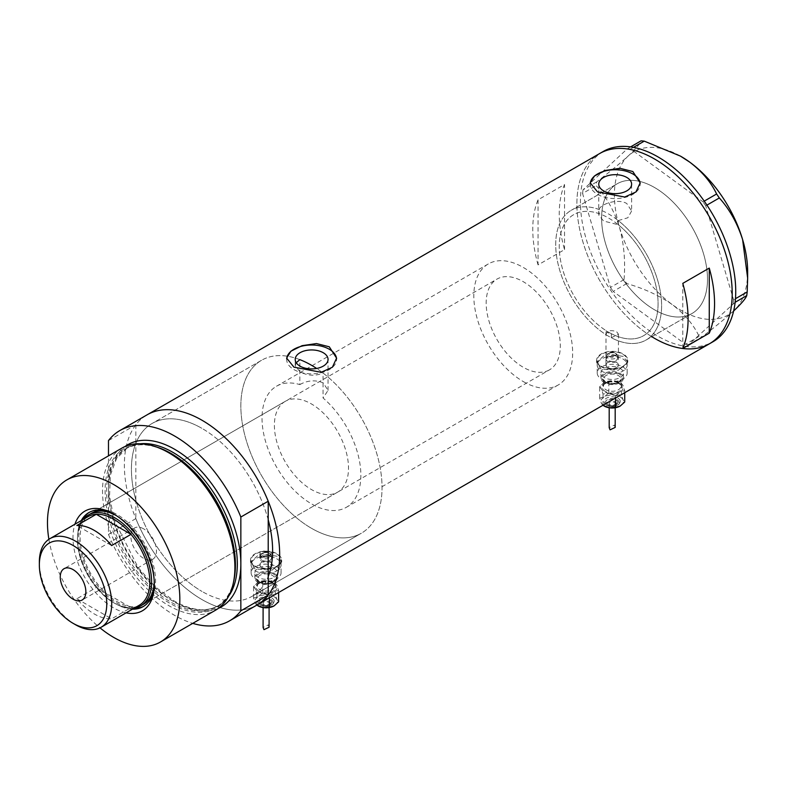 <?xml version="1.0" encoding="UTF-8"?>
<svg xmlns="http://www.w3.org/2000/svg" width="787" height="787" viewBox="0 0 787 787"><rect width="100%" height="100%" fill="white"/><g stroke="black" fill="none" stroke-linecap="round" stroke-linejoin="round"><path stroke-width="0.59" stroke-dasharray="3.94 2.95" d="M605.951 358.921A6.237 3.601 180 0 1 607.78 356.373A6.237 3.601 180 0 1 616.605 356.373L616.024 356.039A5.42 3.128 0 0 0 608.361 356.039A5.42 3.128 0 0 0 606.777 358.242A5.42 3.128 0 0 0 608.361 360.456A5.42 3.128 0 0 0 614.263 361.135A5.42 3.128 0 0 0 617.608 358.242A5.42 3.128 0 0 0 616.024 356.039L616.605 356.373A6.237 3.601 180 0 1 618.434 358.921A6.237 3.601 180 0 1 614.578 362.246A6.237 3.601 180 0 1 607.78 361.469A6.237 3.601 180 0 1 605.951 358.921L605.951 365.03A6.237 3.601 180 0 1 609.807 361.705A6.237 3.601 180 0 1 616.605 362.482A6.237 3.601 180 0 1 618.434 365.03A6.237 3.601 180 0 1 614.578 368.365A6.237 3.601 180 0 1 607.78 367.578A6.237 3.601 180 0 1 605.951 365.03A6.237 3.601 180 0 1 609.807 361.705A6.237 3.601 180 0 1 616.605 362.482A6.237 3.601 180 0 1 618.434 365.03A6.237 3.601 180 0 1 614.578 368.365A6.237 3.601 180 0 1 607.78 367.578A6.237 3.601 180 0 1 605.951 365.03L606.02 330.609A69.886 40.353 60 0 1 562.518 268.928A69.886 40.353 60 0 1 573.723 214.635A69.886 40.353 60 0 1 599.055 213.641L599.055 209.49C600.855 203.725 618.267 198.255 626.806 203.548L631.617 210.985L631.617 184.168M606.02 330.609L607.78 332.734L611.312 333.668L611.312 337.751A74.883 43.236 60 0 0 646.097 340.004A74.883 43.236 -120 0 0 657.598 280.064A74.883 43.236 -120 0 0 571.224 210.306A74.883 43.236 60 0 1 599.055 209.49M299.837 359.639A99.841 57.638 -120 0 0 261.53 360.289A99.841 57.638 60 0 1 299.837 359.639L299.837 384.587A69.886 40.353 -120 0 0 276.503 386.23A69.886 40.353 -120 0 0 265.79 442.235A69.886 40.353 -120 0 0 311.445 503.818A69.886 40.353 -120 0 0 346.388 507.281A69.886 40.353 -120 0 0 359.02 458.772A69.886 40.353 -120 0 0 323.063 397.996L323.063 373.048A99.841 57.638 -120 0 1 378.675 460.69A99.841 57.638 -120 0 1 361.371 533.212A99.841 57.638 60 0 1 311.445 528.274A99.841 57.638 -120 0 0 361.371 533.212L251.938 596.389A99.841 57.638 -120 0 0 268.21 576.507A99.841 57.638 60 0 1 251.938 596.389A99.841 57.638 60 0 1 202.023 591.45A99.841 57.638 -120 0 0 251.938 596.389L361.371 533.212A99.841 57.638 60 0 0 377.622 456.558A99.841 57.638 60 0 0 316.64 368.454M299.837 384.587C307.589 380.278 315.39 379.718 323.241 382.885L328.051 390.382L323.063 397.996M611.312 337.751L618.434 334.15L616.605 331.711C610.574 329.645 607.043 330.638 606.02 334.691A74.883 43.236 60 0 1 559.252 268.613A74.883 43.236 60 0 1 571.224 210.306A74.883 43.236 -120 0 0 559.724 270.256A74.883 43.236 -120 0 0 646.097 340.004A74.883 43.236 60 0 0 659.221 286.193A74.883 43.236 60 0 0 618.267 220.576L618.267 224.728L603.58 221.029L598.769 215.117L599.055 213.641M261.678 567.397A6.237 3.601 180 0 1 259.848 564.85A6.237 3.601 180 0 1 263.704 561.524A6.237 3.601 180 0 1 270.502 562.302A6.237 3.601 180 0 1 272.332 564.85A6.237 3.601 180 0 1 268.475 568.184A6.237 3.601 180 0 1 261.678 567.397A6.237 3.601 180 0 1 259.848 564.85A6.237 3.601 180 0 1 263.704 561.524A6.237 3.601 180 0 1 270.502 562.302A6.237 3.601 180 0 1 272.332 564.85A6.237 3.601 180 0 1 268.475 568.184A6.237 3.601 180 0 1 261.678 567.397M261.678 557.009L259.848 554.382L263.704 550.998L270.502 551.913L272.332 554.382L268.485 557.649L261.678 557.009M622.783 358.921A14.973 8.647 180 0 1 627.17 365.03A14.973 8.647 180 0 1 617.923 373.018A14.973 8.647 180 0 1 601.602 371.149A14.973 8.647 180 0 1 597.215 365.03A14.973 8.647 180 0 1 606.462 357.042A14.973 8.647 180 0 1 622.783 358.921A14.973 8.647 180 0 1 627.17 365.03A14.973 8.647 180 0 1 617.923 373.018A14.973 8.647 180 0 1 601.602 371.149A14.973 8.647 180 0 1 597.215 365.03A14.973 8.647 180 0 1 606.462 357.042A14.973 8.647 180 0 1 622.783 358.921M622.783 354.229A14.973 8.647 180 0 1 627.17 360.348A14.973 8.647 180 0 1 617.923 368.336A14.973 8.647 180 0 1 601.602 366.457A14.973 8.647 180 0 1 597.215 360.348A14.973 8.647 180 0 1 606.462 352.36A14.973 8.647 180 0 1 622.783 354.229M276.68 558.74A14.973 8.647 180 0 1 281.067 564.85A14.973 8.647 180 0 1 271.82 572.838A14.973 8.647 180 0 1 255.5 570.968A14.973 8.647 180 0 1 251.112 564.85A14.973 8.647 180 0 1 260.359 556.862A14.973 8.647 180 0 1 276.68 558.74A14.973 8.647 180 0 1 281.067 564.85A14.973 8.647 180 0 1 271.82 572.838A14.973 8.647 180 0 1 255.5 570.968A14.973 8.647 180 0 1 251.112 564.85A14.973 8.647 180 0 1 260.359 556.862A14.973 8.647 180 0 1 276.68 558.74M276.68 554.048A14.973 8.647 180 0 1 281.067 560.167A14.973 8.647 180 0 1 271.82 568.155A14.973 8.647 180 0 1 255.5 566.276A14.973 8.647 180 0 1 251.112 560.167A14.973 8.647 180 0 1 260.359 552.179A14.973 8.647 180 0 1 276.68 554.048M601.16 369.162L596.595 362.335L606.226 353.697L623.225 356.422L627.79 362.335L618.169 370.333L601.16 369.162M601.16 366.712A15.602 9.011 180 0 1 596.595 360.348A15.602 9.011 180 0 1 606.226 352.025A15.602 9.011 180 0 1 623.225 353.973A15.602 9.011 180 0 1 627.79 360.348A15.602 9.011 180 0 1 618.159 368.67A15.602 9.011 180 0 1 601.16 366.712M255.057 568.981L250.492 562.154L260.123 553.517L277.122 556.242L281.687 562.154L272.066 570.152L255.057 568.981M255.057 566.532A15.602 9.011 180 0 1 250.492 560.167A15.602 9.011 180 0 1 260.123 551.844A15.602 9.011 180 0 1 277.122 553.792A15.602 9.011 180 0 1 281.687 560.167A15.602 9.011 180 0 1 272.056 568.489A15.602 9.011 180 0 1 255.057 566.532M296.237 362.738L295.204 365.689L300.014 371.838C307.638 375.842 315.321 376.245 323.063 373.048M590.26 183.469A24.958 14.412 -0 0 0 590.23 184.168A24.958 14.412 -0 0 0 597.54 194.35A24.958 14.412 -0 0 0 624.74 197.478A24.958 14.412 -0 0 0 640.156 184.168A24.958 14.412 -0 0 0 640.136 183.568M286.694 358.734A24.958 14.412 -0 0 0 286.665 359.423A24.958 14.412 -0 0 0 293.974 369.615A24.958 14.412 -0 0 0 321.175 372.743A24.958 14.412 -0 0 0 336.58 359.423A24.958 14.412 -0 0 0 336.561 358.833M261.53 360.289A99.841 57.638 -120 0 0 246.223 440.297A99.841 57.638 -120 0 0 311.445 528.274A99.841 57.638 60 0 1 246.223 440.297A99.841 57.638 60 0 1 261.53 360.289L152.107 423.465A99.841 57.638 -120 0 0 136.8 503.464A99.841 57.638 -120 0 0 202.023 591.45A99.841 57.638 60 0 1 135.836 500.089L135.836 443.347A99.841 57.638 60 0 1 152.107 423.465A99.841 57.638 60 0 1 202.023 428.413A99.841 57.638 -120 0 0 152.107 423.465L261.53 360.289M654.548 309.803A74.883 43.236 60 0 1 605.636 243.822A74.883 43.236 60 0 1 617.106 183.814A74.883 43.236 60 0 1 654.548 187.522A74.883 43.236 60 0 1 703.47 253.512A74.883 43.236 60 0 1 691.989 313.511A74.883 43.236 60 0 1 654.548 309.803M135.836 424.813L135.836 443.347A99.841 57.638 60 0 0 135.836 500.089L135.836 518.623A109.826 63.403 -120 0 0 256.936 605.036A109.826 63.403 60 0 1 202.023 599.596A109.826 63.403 60 0 1 130.278 502.824A109.826 63.403 60 0 1 147.11 414.818A109.826 63.403 -120 0 0 135.836 424.813L108.478 440.602M709.461 343.771A109.826 63.403 60 0 1 654.548 338.331A109.826 63.403 60 0 1 582.803 241.56A109.826 63.403 60 0 1 599.635 153.554A109.826 63.403 -120 0 0 582.774 241.471A109.826 63.403 -120 0 0 651.823 336.708M618.267 224.728A69.886 40.353 60 0 1 655.945 285.868A69.886 40.353 60 0 1 643.609 335.685A69.886 40.353 60 0 1 611.312 333.668M538.062 264.904A109.826 63.403 60 0 1 538.062 199.819L564.535 184.532A109.826 63.403 -120 0 0 564.535 249.617L538.062 264.904L538.062 199.819M268.21 519.774A99.841 57.638 -120 0 0 202.023 428.413A99.841 57.638 60 0 1 268.21 519.774M618.267 220.576L627.849 217.763L631.617 210.985M564.535 249.617L564.535 184.532M682.791 348.464L682.791 283.369M605.616 243.754A74.883 43.236 -120 0 0 691.989 313.511A74.883 43.236 -120 0 0 703.489 253.571A74.883 43.236 -120 0 0 617.106 183.814A74.883 43.236 -120 0 0 605.616 243.754M603.167 151.517A109.826 63.403 -120 0 0 586.305 239.435A109.826 63.403 -120 0 0 712.992 341.735M735.127 302.297L688.664 344.578L702.27 336.718L699.102 336.403C693.672 324.765 684.72 314.161 672.265 304.589C659.29 295.538 644.12 288.524 626.757 283.556L624.042 279.582C625.527 261.353 624.002 243.901 619.448 227.207C614.194 210.857 606.433 196.986 596.172 185.614L596.625 181.954C609.433 172.146 619.959 163.489 628.203 155.993C635.66 148.989 639.959 143.932 641.1 140.824M747.65 271.849A94.224 54.401 60 0 1 733.848 310.767C725.742 318.145 715.216 326.802 702.27 336.718M699.102 336.403L685.497 344.263L613.152 291.416L626.757 283.556M624.042 279.582L610.437 287.442L582.567 193.464L596.172 185.614M596.625 181.954L583.019 189.805L627.495 148.674L630.594 146.894M633.476 147.376L630.662 148.999L703.007 201.836L704.217 201.138M706.923 205.122L705.723 205.81L733.592 299.788L735.471 298.706M733.848 310.767A94.224 54.401 60 0 1 672.265 304.589A94.224 54.401 60 0 1 619.448 227.207A94.224 54.401 60 0 1 628.203 155.993A94.224 54.401 60 0 1 680.755 156.288M733.14 303.448L733.592 299.788M705.723 205.81L703.007 201.836M630.662 148.999L627.495 148.674M583.019 189.805L582.567 193.464M610.437 287.442L613.152 291.416M685.497 344.263L688.664 344.578M126.087 612.857A57.53 33.221 60 0 1 113.653 607.928A57.53 33.221 60 0 1 74.922 524.231M154.321 583.078A54.283 31.342 -120 0 0 154.331 581.79A54.283 31.342 -120 0 0 115.945 515.298L113.653 513.97L115.945 515.298A54.283 31.342 -120 0 0 114.813 514.668M81.297 520.551A54.283 31.342 -120 0 0 115.945 603.954A54.283 31.342 -120 0 0 132.462 609.177M154.242 581.16A52.414 30.26 -120 0 0 117.184 516.115A52.414 30.26 -120 0 0 116.446 515.692M285.238 401.36A52.414 30.26 -120 0 0 277.211 443.356A52.414 30.26 -120 0 0 311.445 489.553A52.414 30.26 -120 0 0 337.653 492.15A52.414 30.26 -120 0 0 345.69 450.144A52.414 30.26 -120 0 0 311.445 403.957A52.414 30.26 -120 0 0 285.238 401.36L90.977 513.518A52.414 30.26 -120 0 0 82.94 555.524A52.414 30.26 -120 0 0 117.184 601.711A52.414 30.26 -120 0 0 143.391 604.308L549.444 369.87A52.414 30.26 -120 0 0 557.481 327.864A52.414 30.26 -120 0 0 523.237 281.677A52.414 30.26 -120 0 0 497.03 279.08A52.414 30.26 -120 0 0 488.993 321.086A52.414 30.26 -120 0 0 523.237 367.273A52.414 30.26 -120 0 0 549.444 369.87M143.706 606.265A54.283 31.342 -120 0 0 144.326 605.921A54.283 31.342 -120 0 0 152.648 562.42A54.283 31.342 -120 0 0 117.184 514.59A54.283 31.342 -120 0 0 90.043 511.894A54.283 31.342 -120 0 0 89.433 512.268M82.527 519.833A54.283 31.342 -120 0 0 117.184 603.236A54.283 31.342 -120 0 0 133.701 608.459M233.778 580.875A92.03 53.132 60 0 1 170.159 603.462A92.03 53.132 60 0 1 105.458 498.919A92.03 53.132 60 0 1 156.456 446.957M121.916 448.098A93.604 54.037 -120 0 0 107.563 523.099A93.604 54.037 -120 0 0 168.713 605.587A93.604 54.037 -120 0 0 215.51 610.22M135.836 518.623L108.478 534.422L108.478 455.86M108.478 534.422A109.826 63.403 -120 0 0 192.746 623.363M48.892 539.311A93.604 54.037 -120 0 0 100.008 627.859M143.657 528.854A18.091 10.447 -120 0 0 134.607 527.959A18.091 10.447 -120 0 0 131.832 542.459A18.091 10.447 -120 0 0 143.657 558.406A18.091 10.447 -120 0 0 152.708 559.301A18.091 10.447 -120 0 0 155.482 544.801A18.091 10.447 -120 0 0 143.657 528.854M88.065 516.636A51.165 29.542 -120 0 0 77.47 540.059A51.165 29.542 -120 0 0 96.27 587.555L76.851 598.759A51.165 29.542 -120 0 0 94.243 613.939A51.165 29.542 -120 0 0 111.626 618.838L131.035 607.623A51.165 29.542 -120 0 0 139.24 605.262M134.439 608.036A52.414 30.26 60 0 1 114.538 603.236L113.653 602.724A51.165 29.542 -120 0 0 131.035 607.623L96.27 587.555A51.165 29.542 -120 0 0 113.653 602.724L114.538 603.236A52.414 30.26 60 0 1 77.47 539.046A52.414 30.26 60 0 1 83.265 519.41M523.237 381.538A69.886 40.353 -120 0 0 558.18 385A69.886 40.353 -120 0 0 568.893 328.996A69.886 40.353 -120 0 0 523.237 267.413A69.886 40.353 -120 0 0 488.294 263.95A69.886 40.353 -120 0 0 477.581 319.955A69.886 40.353 -120 0 0 523.237 381.538M608.666 332.222A69.886 40.353 -120 0 0 643.609 335.685A69.886 40.353 -120 0 0 654.322 279.68A69.886 40.353 -120 0 0 608.666 218.097A69.886 40.353 -120 0 0 573.723 214.635A69.886 40.353 -120 0 0 563.01 270.639A69.886 40.353 -120 0 0 608.666 332.222M75.532 624.74A51.165 29.542 60 0 1 39.35 562.066M76.851 598.759L111.626 618.838M111.626 545.558L76.851 525.48M617.933 398.202A8.116 4.683 180 0 1 620.304 401.508A8.116 4.683 180 0 1 615.296 405.836A8.116 4.683 180 0 1 606.452 404.823A8.116 4.683 180 0 1 604.082 401.508A8.116 4.683 180 0 1 609.089 397.189A8.116 4.683 180 0 1 617.933 398.202M616.162 400.239A5.617 3.246 180 0 1 617.805 402.531A5.617 3.246 180 0 1 614.342 405.531A5.617 3.246 180 0 1 608.223 404.823A5.617 3.246 180 0 1 606.58 402.531A5.617 3.246 180 0 1 610.043 399.54A5.617 3.246 180 0 1 616.162 400.239M603.796 405.826A11.234 6.483 180 0 1 601.347 403.19A11.234 6.483 180 0 1 604.249 396.923A11.234 6.483 180 0 1 615.1 395.251A11.234 6.483 180 0 1 620.136 396.923A11.234 6.483 180 0 1 623.038 399.835A11.234 6.483 180 0 1 620.136 406.102M603.019 405.384L601.347 403.19L599.664 398.153L604.249 396.923L608.833 392.861L615.1 395.251L621.366 394.799L623.038 399.835L624.721 402.029M615.188 427.42L614.313 425.118L609.197 427.656M614.313 402.324A2.991 1.731 180 0 1 615.188 403.554A2.991 1.731 180 0 1 613.339 405.148A2.991 1.731 180 0 1 610.073 404.774A2.991 1.731 180 0 1 609.197 403.554A2.991 1.731 180 0 1 611.046 401.95A2.991 1.731 180 0 1 614.313 402.324M609.286 393.51A11.234 6.483 180 0 1 604.249 391.828A11.234 6.483 180 0 1 601.347 388.926A11.234 6.483 180 0 1 604.249 382.659A11.234 6.483 180 0 1 615.1 380.987A11.234 6.483 180 0 1 623.038 385.571A11.234 6.483 180 0 1 620.136 391.828L624.721 390.608L623.038 385.571L621.366 383.367L615.1 380.987L608.833 381.429L604.249 382.659A11.234 6.483 180 0 1 600.963 378.075A11.234 6.483 180 0 1 607.898 372.084A11.234 6.483 180 0 1 620.136 373.491A11.234 6.483 180 0 1 623.422 378.075A11.234 6.483 180 0 1 616.487 384.066A11.234 6.483 180 0 1 604.249 382.659L599.664 386.732L601.347 388.926L603.019 393.962L609.286 393.51A11.234 6.483 0 0 0 620.136 391.828L615.552 395.9L609.286 393.51M620.136 368.395A11.234 6.483 180 0 1 623.422 372.979A11.234 6.483 180 0 1 616.487 378.97A11.234 6.483 180 0 1 604.249 377.563A11.234 6.483 180 0 1 600.963 372.979A11.234 6.483 180 0 1 607.898 366.988A11.234 6.483 180 0 1 620.136 368.395M622.783 366.87A14.973 8.647 180 0 1 627.17 372.979A14.973 8.647 180 0 1 617.923 380.967A14.973 8.647 180 0 1 601.602 379.098A14.973 8.647 180 0 1 597.215 372.979A14.973 8.647 180 0 1 606.462 364.991A14.973 8.647 180 0 1 622.783 366.87M608.833 392.861L608.833 381.429M599.664 398.153L599.664 386.732M603.019 405.226L603.019 393.962M615.552 397.996L615.552 395.9M624.721 392.703L624.721 390.608M621.366 394.799L621.366 383.367M271.83 598.022A8.116 4.683 180 0 1 274.201 601.337A8.116 4.683 180 0 1 269.193 605.656A8.116 4.683 180 0 1 260.349 604.642A8.116 4.683 180 0 1 257.979 601.337A8.116 4.683 180 0 1 262.986 597.008A8.116 4.683 180 0 1 271.83 598.022M270.059 600.058A5.617 3.246 180 0 1 271.702 602.35A5.617 3.246 180 0 1 268.239 605.351A5.617 3.246 180 0 1 262.12 604.642A5.617 3.246 180 0 1 260.477 602.35A5.617 3.246 180 0 1 263.94 599.36A5.617 3.246 180 0 1 270.059 600.058M257.693 605.646A11.234 6.483 180 0 1 255.244 603.009A11.234 6.483 180 0 1 258.146 596.743A11.234 6.483 180 0 1 268.997 595.07A11.234 6.483 180 0 1 274.033 596.743A11.234 6.483 180 0 1 276.935 599.655A11.234 6.483 180 0 1 274.033 605.921M256.916 605.213L255.244 603.009L253.562 597.972L258.146 596.743L262.73 592.68L268.997 595.07L275.263 594.618L276.935 599.655L278.618 601.848M269.085 627.239L268.21 624.937L263.094 627.475M268.21 602.144A2.991 1.731 180 0 1 269.085 603.373A2.991 1.731 180 0 1 267.236 604.967A2.991 1.731 180 0 1 263.97 604.593A2.991 1.731 180 0 1 263.094 603.373A2.991 1.731 180 0 1 264.944 601.77A2.991 1.731 180 0 1 268.21 602.144M263.183 593.329A11.234 6.483 180 0 1 258.146 591.657A11.234 6.483 180 0 1 255.244 588.745A11.234 6.483 180 0 1 258.146 582.478A11.234 6.483 180 0 1 268.997 580.806A11.234 6.483 180 0 1 276.935 585.39A11.234 6.483 180 0 1 274.033 591.657L278.618 590.427L276.935 585.39L275.263 583.187L268.997 580.806L262.73 581.249L258.146 582.478A11.234 6.483 180 0 1 254.86 577.894A11.234 6.483 180 0 1 261.796 571.903A11.234 6.483 180 0 1 274.033 573.31A11.234 6.483 180 0 1 277.319 577.894A11.234 6.483 180 0 1 270.384 583.885A11.234 6.483 180 0 1 258.146 582.478L253.562 586.551L255.244 588.745L256.916 593.782L263.183 593.329A11.234 6.483 0 0 0 274.033 591.657L269.449 595.72L263.183 593.329M274.033 568.214A11.234 6.483 180 0 1 277.319 572.798A11.234 6.483 180 0 1 270.384 578.789A11.234 6.483 180 0 1 258.146 577.383A11.234 6.483 180 0 1 254.86 572.798A11.234 6.483 180 0 1 261.796 566.807A11.234 6.483 180 0 1 274.033 568.214M262.258 560.275A5.42 3.128 0 0 0 268.16 560.954A5.42 3.128 0 0 0 271.505 558.062A5.42 3.128 0 0 0 269.921 555.858L270.502 556.193A6.237 3.601 180 0 1 272.332 558.74A6.237 3.601 180 0 1 268.475 562.066A6.237 3.601 180 0 1 261.678 561.288A6.237 3.601 180 0 1 259.848 558.74A6.237 3.601 180 0 1 261.678 556.193A6.237 3.601 180 0 1 270.502 556.193L269.921 555.858A5.42 3.128 0 0 0 262.258 555.858A5.42 3.128 0 0 0 260.674 558.062A5.42 3.128 0 0 0 262.258 560.275M276.68 566.689A14.973 8.647 180 0 1 281.067 572.798A14.973 8.647 180 0 1 271.82 580.786A14.973 8.647 180 0 1 255.5 578.917A14.973 8.647 180 0 1 251.112 572.798A14.973 8.647 180 0 1 260.359 564.81A14.973 8.647 180 0 1 276.68 566.689M262.73 592.68L262.73 581.249M253.562 597.972L253.562 586.551M256.916 605.046L256.916 593.782M269.449 597.815L269.449 595.72M278.618 592.522L278.618 590.427M275.263 594.618L275.263 583.187M233.877 580.363A91.105 52.601 60 0 1 216.563 606.728A91.105 52.601 60 0 1 171.015 602.222A91.105 52.601 60 0 1 111.498 521.938A91.105 52.601 60 0 1 125.458 448.934A91.105 52.601 60 0 1 156.957 447.124M218.393 608.341A93.604 54.037 60 0 1 174.665 602.144A93.604 54.037 60 0 1 108.478 487.507A93.604 54.037 60 0 1 124.985 446.544M140.529 443.74A91.105 52.601 -120 0 0 127.346 447.842A91.105 52.601 -120 0 0 113.387 520.846A91.105 52.601 -120 0 0 172.904 601.13A91.105 52.601 -120 0 0 218.452 605.636A91.105 52.601 -120 0 0 228.594 596.28M616.024 353.648A5.42 3.128 180 0 1 617.608 355.862A5.42 3.128 180 0 1 614.263 358.754A5.42 3.128 180 0 1 608.361 358.075A5.42 3.128 180 0 1 606.777 355.862A5.42 3.128 180 0 1 610.122 352.97A5.42 3.128 180 0 1 616.024 353.648M609.246 356.541A4.171 2.41 0 0 0 615.139 356.541A4.171 2.41 0 0 0 615.139 353.137A4.171 2.41 0 0 0 609.246 353.137A4.171 2.41 0 0 0 609.246 356.541M618.366 382.659A8.736 5.047 0 0 0 608.853 381.567A8.736 5.047 0 0 0 603.452 386.23A8.736 5.047 0 0 0 606.02 389.791A8.736 5.047 0 0 0 615.532 390.883A8.736 5.047 0 0 0 620.923 386.23A8.736 5.047 0 0 0 618.366 382.659M605.134 391.326A9.985 5.765 180 0 1 605.134 383.171A9.985 5.765 180 0 1 619.251 383.171A9.985 5.765 180 0 1 619.251 391.326A9.985 5.765 180 0 1 605.134 391.326M619.251 374.002A9.985 5.765 0 0 0 605.134 374.002A9.985 5.765 0 0 0 605.134 382.148A9.985 5.765 0 0 0 619.251 382.148A9.985 5.765 0 0 0 619.251 374.002M606.02 382.659A8.736 5.047 180 0 1 603.452 379.098A8.736 5.047 180 0 1 608.853 374.435A8.736 5.047 180 0 1 618.366 375.527A8.736 5.047 180 0 1 620.923 379.098A8.736 5.047 180 0 1 615.532 383.751A8.736 5.047 180 0 1 606.02 382.659M617.047 399.727A6.867 3.965 180 0 1 617.047 405.335A6.867 3.965 180 0 1 607.338 405.335A6.867 3.965 180 0 1 607.338 399.727A6.867 3.965 180 0 1 617.047 399.727M615.277 401.763A4.368 2.518 180 0 1 615.277 405.335A4.368 2.518 180 0 1 609.099 405.335A4.368 2.518 180 0 1 609.099 401.763A4.368 2.518 180 0 1 615.277 401.763M269.921 553.468A5.42 3.128 180 0 1 271.505 555.681A5.42 3.128 180 0 1 268.16 558.573A5.42 3.128 180 0 1 262.258 557.894A5.42 3.128 180 0 1 260.674 555.681A5.42 3.128 180 0 1 264.019 552.789A5.42 3.128 180 0 1 269.921 553.468M263.143 556.37A4.171 2.41 0 0 0 269.036 556.37A4.171 2.41 0 0 0 269.036 552.966A4.171 2.41 0 0 0 263.143 552.966A4.171 2.41 0 0 0 263.143 556.37M272.263 582.478A8.736 5.047 0 0 0 262.75 581.386A8.736 5.047 0 0 0 257.359 586.049A8.736 5.047 0 0 0 259.917 589.611A8.736 5.047 0 0 0 269.429 590.712A8.736 5.047 0 0 0 274.83 586.049A8.736 5.047 0 0 0 272.263 582.478M259.031 591.145A9.985 5.765 180 0 1 259.031 582.99A9.985 5.765 180 0 1 273.148 582.99A9.985 5.765 180 0 1 273.148 591.145A9.985 5.765 180 0 1 259.031 591.145M273.148 573.821A9.985 5.765 0 0 0 259.031 573.821A9.985 5.765 0 0 0 259.031 581.977A9.985 5.765 0 0 0 273.148 581.977A9.985 5.765 0 0 0 273.148 573.821M259.917 582.478A8.736 5.047 180 0 1 257.359 578.917A8.736 5.047 180 0 1 262.75 574.254A8.736 5.047 180 0 1 272.263 575.346A8.736 5.047 180 0 1 274.83 578.917A8.736 5.047 180 0 1 269.429 583.57A8.736 5.047 180 0 1 259.917 582.478M270.944 599.546A6.867 3.965 180 0 1 270.944 605.154A6.867 3.965 180 0 1 261.235 605.154A6.867 3.965 180 0 1 261.235 599.546A6.867 3.965 180 0 1 270.944 599.546M269.184 601.583A4.368 2.518 180 0 1 269.184 605.154A4.368 2.518 180 0 1 263.006 605.154A4.368 2.518 180 0 1 263.006 601.583A4.368 2.518 180 0 1 269.184 601.583M488.294 263.95L276.503 386.23M259.848 554.382L259.848 558.74M627.17 372.979L627.17 360.348M281.067 572.798L281.067 560.167M596.595 360.348L596.595 362.335M250.492 560.167L250.492 562.154M295.204 365.689L295.204 359.423M598.769 215.117L598.769 184.168M590.23 184.168L590.23 182.879M286.665 359.423L286.665 358.144M571.224 210.306L617.106 183.814L571.224 210.306M646.097 340.004L691.989 313.511L646.097 340.004M336.58 359.423L336.58 358.144M640.156 184.168L640.156 182.879M328.051 390.382L328.051 359.423M281.687 560.167L281.687 562.154M627.79 360.348L627.79 362.335M251.112 572.798L251.112 560.167M597.215 372.979L597.215 360.348M618.434 334.15L618.434 358.921M272.332 554.382L272.332 558.74M558.18 385L346.388 507.281M90.043 511.894L88.803 512.612M125.458 448.934C137.774 442.156 152.747 443.681 170.385 453.509C225.78 481.86 257.064 588.706 216.563 606.728L218.452 605.636C206.509 612.296 191.743 610.751 174.153 601.002L155.403 586.964L138.187 567.643L114.213 520.197L109.541 496.253L110.406 475.014L116.584 458.437L127.346 447.842L125.458 448.934M144.326 605.921L143.096 606.639M337.653 492.15L143.391 604.308M154.331 581.79L154.331 584.436M134.607 527.959L64.013 568.716M90.977 513.518L497.03 279.08M77.47 540.059L77.47 539.046M152.708 559.301L82.104 600.058M617.608 358.242L617.608 355.862L615.759 353.078C611.086 351.425 608.095 352.35 606.777 355.862L606.777 358.242M618.631 383.23C611.529 378.95 600.756 385.168 603.452 386.23L603.452 379.098C602.99 379.413 603.747 380.416 605.754 382.089C613.939 384.44 618.995 383.436 620.923 379.098L620.923 386.23C621.396 385.905 620.628 384.902 618.631 383.23M620.304 401.508C618.926 406.289 614.391 407.587 606.718 405.394L604.082 401.508M617.805 402.531C615.65 406.495 612.542 407.45 608.479 405.394L606.58 402.531M615.188 407.764L615.188 403.554M623.422 378.075L623.422 372.979M608.361 356.039L607.78 356.373M600.963 378.075L600.963 372.979M609.197 407.764L609.197 403.554M271.505 558.062L271.505 555.681L269.666 552.897C264.983 551.244 261.992 552.169 260.674 555.681L260.674 558.062M272.528 583.049C265.426 578.77 254.654 584.987 257.359 586.049L257.359 578.917C256.887 579.232 257.654 580.235 259.651 581.908C267.836 584.259 272.892 583.256 274.83 578.917L274.83 586.049C275.293 585.725 274.525 584.721 272.528 583.049M274.201 601.337C272.823 606.108 268.288 607.407 260.615 605.213L257.979 601.337M271.702 602.35C269.548 606.315 266.439 607.269 262.376 605.213L260.477 602.35M269.085 607.584L269.085 603.373M277.319 577.894L277.319 572.798M262.258 555.858L261.678 556.193M254.86 577.894L254.86 572.798M263.094 607.584L263.094 603.373"/><path stroke-width="1.18" d="M316.64 368.454A99.841 57.638 60 0 0 311.445 365.237A99.841 57.638 60 0 0 299.837 359.639L296.237 362.738M323.241 352.724A16.419 9.483 -0 0 0 305.336 350.668A16.419 9.483 -0 0 0 295.204 359.423A16.419 9.483 -0 0 0 300.014 366.132A16.419 9.483 -0 0 0 317.909 368.188A16.419 9.483 -0 0 0 328.051 359.423A16.419 9.483 -0 0 0 323.241 352.724M626.806 177.459A16.419 9.483 -0 0 0 608.912 175.403A16.419 9.483 -0 0 0 598.769 184.168A16.419 9.483 -0 0 0 603.58 190.867A16.419 9.483 -0 0 0 621.474 192.923A16.419 9.483 -0 0 0 631.617 184.168A16.419 9.483 -0 0 0 626.806 177.459M632.846 171.527L620.038 168.3L605.665 170.395L594.441 175.973L590.23 182.879L597.54 191.91L624.721 197.035L635.955 191.969L640.156 182.879L632.846 171.527M640.136 183.568A24.958 14.412 -0 0 0 632.846 173.976A24.958 14.412 -0 0 0 606.197 170.72A24.958 14.412 -0 0 0 590.26 183.469M329.271 346.792L316.472 343.565L302.1 345.66L290.865 351.228L286.665 358.144L293.974 367.175L321.155 372.3L332.389 367.234L336.58 358.144L329.271 346.792M336.561 358.833A24.958 14.412 -0 0 0 329.271 349.241A24.958 14.412 -0 0 0 302.631 345.985A24.958 14.412 -0 0 0 286.694 358.734M682.791 283.369A109.826 63.403 60 0 1 682.791 348.464L709.264 333.176A109.826 63.403 -120 0 0 709.264 268.092L682.791 283.369M124.985 446.544A93.604 54.037 60 0 1 174.665 449.298A93.604 54.037 60 0 1 240.852 563.935L240.852 517.029L268.21 501.23A109.826 63.403 -120 0 0 202.023 420.258A109.826 63.403 60 0 1 273.768 517.039A109.826 63.403 60 0 1 256.936 605.036A109.826 63.403 -120 0 0 268.21 595.051L240.852 610.84A109.826 63.403 -120 0 1 229.578 620.835L709.461 343.771A109.826 63.403 -120 0 0 726.322 255.864A109.826 63.403 -120 0 0 599.635 153.554A109.826 63.403 60 0 1 654.548 158.994A109.826 63.403 60 0 1 726.293 255.775A109.826 63.403 60 0 1 709.461 343.771L712.992 341.735A109.826 63.403 -120 0 0 729.854 253.827A109.826 63.403 -120 0 0 603.167 151.517L147.11 414.818A109.826 63.403 60 0 1 202.023 420.258A109.826 63.403 -120 0 0 147.11 414.818L119.752 430.617A109.826 63.403 -120 0 0 108.478 440.602L108.478 455.86M268.21 501.23L268.21 576.507A99.841 57.638 -120 0 0 268.21 519.774A99.841 57.638 60 0 1 268.21 576.507L268.21 595.051M709.264 333.176L709.264 268.092M651.823 336.708A109.826 63.403 -120 0 0 709.461 343.771M735.471 298.706L747.197 291.938L746.745 295.587C745.663 298.627 741.364 303.684 733.848 310.767L733.641 310.954M746.745 295.587L735.127 302.297M630.594 146.894L641.1 140.824L644.268 141.139L680.44 156.111L689.776 162.171C702.102 171.596 711.054 182.2 716.613 193.986L719.328 197.96C729.618 209.391 737.37 223.252 742.603 239.553L747.65 278.155L747.197 291.938M644.268 141.139L633.476 147.376M704.217 201.138L716.613 193.986M719.328 197.96L706.923 205.122M680.755 156.288A94.224 54.401 60 0 1 681.021 156.446A94.224 54.401 60 0 1 689.776 162.171A94.224 54.401 60 0 1 742.603 239.553A94.224 54.401 60 0 1 747.65 271.849L747.65 278.155M74.922 524.231A57.53 33.221 60 0 1 113.653 513.97L113.653 513.97A57.53 33.221 60 0 1 154.331 584.436A57.53 33.221 60 0 1 126.087 612.857M114.813 514.668A54.283 31.342 -120 0 0 88.803 512.612A54.283 31.342 -120 0 0 81.297 520.551M116.446 515.692A52.414 30.26 -120 0 0 90.977 513.518L88.331 515.042A52.414 30.26 60 0 1 114.538 517.639A52.414 30.26 60 0 1 148.782 563.826A52.414 30.26 60 0 1 140.745 605.833A52.414 30.26 60 0 1 134.439 608.036M89.433 512.268A54.283 31.342 -120 0 0 82.527 519.833M154.773 446.406L156.456 446.957A92.03 53.132 60 0 1 170.159 453.184A92.03 53.132 60 0 1 233.778 580.875L233.414 582.606A93.604 54.037 -120 0 0 168.713 452.741A93.604 54.037 -120 0 0 154.773 446.406A93.604 54.037 -120 0 0 121.916 448.098L66.856 479.893A93.604 54.037 -120 0 0 48.892 539.311M100.008 627.859A93.604 54.037 -120 0 0 113.653 637.372A93.604 54.037 -120 0 0 160.45 642.005L215.51 610.22A93.604 54.037 -120 0 0 233.414 582.606M160.45 642.005A93.604 54.037 -120 0 0 174.803 567.004A93.604 54.037 -120 0 0 113.653 484.526A93.604 54.037 -120 0 0 66.856 479.893M240.852 517.029A109.826 63.403 -120 0 0 174.665 436.057A109.826 63.403 -120 0 0 119.752 430.617M192.746 623.363A109.826 63.403 -120 0 0 229.578 620.835M218.393 608.341A93.604 54.037 60 0 0 240.852 563.935L240.852 610.84M132.462 609.177A54.283 31.342 -120 0 0 143.096 606.639A54.283 31.342 -120 0 0 154.321 583.078M133.701 608.459A54.283 31.342 -120 0 0 143.706 606.265M140.745 605.833L143.391 604.308A52.414 30.26 -120 0 0 154.242 581.16M75.532 624.74L73.063 623.314A47.673 27.525 -120 0 0 106.766 603.845A47.673 27.525 -120 0 0 73.063 545.46A47.673 27.525 -120 0 0 39.35 564.918A47.673 27.525 -120 0 0 73.063 623.314L75.532 624.74A51.165 29.542 60 0 0 101.11 627.269L139.24 605.262A51.165 29.542 -120 0 0 131.035 534.343A51.165 29.542 -120 0 0 113.653 519.174A51.165 29.542 -120 0 0 96.27 514.275A51.165 29.542 -120 0 0 88.065 516.636L49.945 538.642A51.165 29.542 60 0 1 75.532 541.181A51.165 29.542 60 0 1 108.96 586.266A51.165 29.542 60 0 1 101.11 627.269M73.063 569.611A18.091 10.447 -120 0 0 64.013 568.716A18.091 10.447 -120 0 0 61.238 583.216A18.091 10.447 -120 0 0 73.063 599.163A18.091 10.447 -120 0 0 82.104 600.058A18.091 10.447 -120 0 0 84.878 585.558A18.091 10.447 -120 0 0 73.063 569.611M111.626 545.558L131.035 534.343L96.27 514.275L76.851 525.48A51.165 29.542 -120 0 1 94.243 530.379A51.165 29.542 -120 0 1 111.626 545.558M83.265 519.41A52.414 30.26 60 0 1 88.331 515.042M39.35 564.918L39.35 562.066A51.165 29.542 60 0 1 49.945 538.642M609.197 407.764L609.197 427.656L610.073 429.84L615.188 427.42L615.188 407.764M624.721 392.703L624.721 402.029L620.136 406.102A11.234 6.483 180 0 1 609.286 407.774A11.234 6.483 180 0 1 603.796 405.826M620.136 406.102L615.552 407.322L609.286 407.774L602.891 405.305M615.552 407.322L615.552 397.996M263.094 607.584L263.094 627.475L263.97 629.659L269.085 627.239L269.085 607.584M278.618 592.522L278.618 601.848L274.033 605.921A11.234 6.483 180 0 1 263.183 607.594A11.234 6.483 180 0 1 257.693 605.646M274.033 605.921L269.449 607.151L263.183 607.594L256.788 605.124M269.449 607.151L269.449 597.815M156.957 447.124A91.105 52.601 60 0 1 171.015 453.45A91.105 52.601 60 0 1 233.877 580.363M228.594 596.28A91.105 52.601 -120 0 0 228.742 521.879A91.105 52.601 -120 0 0 172.904 452.358A91.105 52.601 -120 0 0 140.529 443.74M681.021 156.446L680.44 156.111"/></g></svg>
